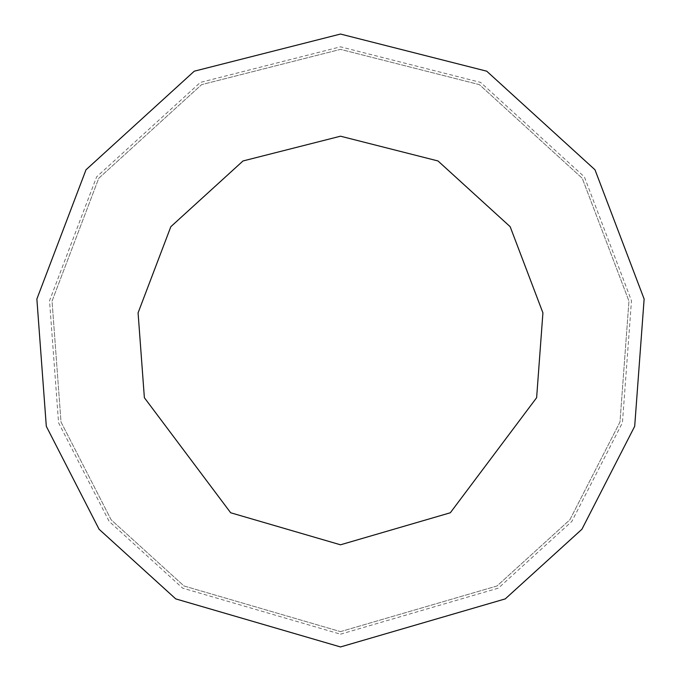 <?xml version="1.0" encoding="UTF-8"?>
<svg xmlns="http://www.w3.org/2000/svg" width="681" height="681" viewBox="0 0 681 681"><rect width="100%" height="100%" fill="white"/><g stroke="black" fill="none" stroke-linecap="round" stroke-linejoin="round"><path stroke-width="0.51" stroke-dasharray="3.4 2.55" d="M340.5 646.95L505.251 598.897L581.914 529.256L634.692 426.306L644.132 299.036L594.99 169.782L486.728 71.19L340.5 34.05L194.272 71.19L86.01 169.782L36.868 299.036L46.308 426.306L99.085 529.256L175.749 598.897L340.5 646.95L505.251 598.897L581.914 529.256L634.692 426.306L644.132 299.036L594.99 169.782L486.728 71.19L340.5 34.05L194.272 71.19L86.01 169.782L36.868 299.036L46.308 426.306L99.085 529.256L175.749 598.897L340.5 646.95L505.251 598.897L581.914 529.256L634.692 426.306L644.132 299.036L594.99 169.782L486.728 71.19L340.5 34.05L194.272 71.19L86.01 169.782L36.868 299.036L46.308 426.306L99.085 529.256L175.749 598.897L340.5 646.95M340.5 631.627L497.011 585.975L569.844 519.824L619.982 422.016L628.955 301.113L582.264 178.311L479.415 84.648L340.5 49.372L201.585 84.648L98.736 178.311L52.045 301.113L61.018 422.016L111.156 519.824L183.989 585.975L340.5 631.627L497.011 585.975L569.844 519.824L619.982 422.016L628.955 301.113L582.264 178.311L479.415 84.648L340.5 49.372L201.585 84.648L98.736 178.311L52.045 301.113L61.018 422.016L111.156 519.824L183.989 585.975L340.5 631.627M340.5 634.181L498.381 588.129L571.853 521.399L622.434 422.731L631.483 300.764L584.392 176.89L480.633 82.41L340.5 46.819L200.367 82.41L96.608 176.89L49.517 300.764L58.566 422.731L109.147 521.399L182.619 588.129L340.5 634.181"/><path stroke-width="1.02" d="M340.5 646.95L505.251 598.897L581.914 529.256L634.692 426.306L644.132 299.036L594.99 169.782L486.728 71.19L340.5 34.05L194.272 71.19L86.01 169.782L36.868 299.036L46.308 426.306L99.085 529.256L175.749 598.897L340.5 646.95M340.5 544.8L450.328 512.767L536.628 397.704L542.919 312.86L510.163 226.688L437.985 160.954L340.5 136.2L243.015 160.954L170.837 226.688L138.081 312.86L144.372 397.704L230.672 512.767L340.5 544.8"/></g></svg>
